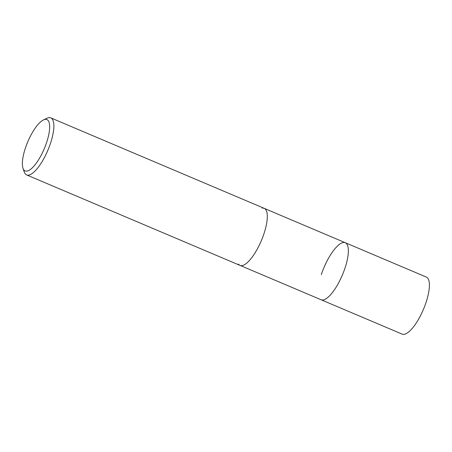 <?xml version="1.0" encoding="UTF-8"?>
<svg xmlns="http://www.w3.org/2000/svg" width="452" height="452" viewBox="0 0 452 452"><rect width="100%" height="100%" fill="white"/><g stroke="black" fill="none" stroke-linecap="round" stroke-linejoin="round"><path stroke-width="0.68" d="M321.293 274.68A30.979 9.933 113 0 1 345.283 242.718A30.979 9.933 113 0 1 346.837 244.023A30.979 9.933 113 0 1 342.684 274.285A30.979 9.933 113 0 1 323.796 299.817A30.979 9.933 113 0 1 323.123 299.97A30.979 9.933 113 0 1 321.101 299.761L240.052 265.403A30.979 9.933 113 0 1 238.498 264.092M342.588 242.662A30.979 9.933 113 0 1 346.837 244.023A30.979 9.933 113 0 1 342.684 274.285A30.979 9.933 113 0 1 323.796 299.817A30.979 9.933 113 0 1 323.123 299.97L323.123 299.97M345.283 242.718A30.979 9.933 113 0 1 345.091 267.804A30.979 9.933 113 0 1 321.101 299.761L402.15 334.118A30.979 9.933 113 0 0 426.14 302.162A30.979 9.933 113 0 0 426.332 277.076L264.234 208.361A30.979 9.933 113 0 0 262.216 208.152A30.979 9.933 113 0 1 263.765 234.277A30.979 9.933 113 0 1 242.747 265.46A30.979 9.933 113 0 1 240.052 265.403L26.628 174.924A30.979 9.933 113 0 1 24.244 171.929L22.99 168.229A27.883 8.938 113 0 1 25.306 148.352A27.883 8.938 113 0 1 43.471 119.921A27.883 8.938 113 0 1 46.725 142.16A27.883 8.938 113 0 1 33.533 166.562A27.883 8.938 113 0 1 22.99 168.229M43.471 119.921L47.002 118.249A30.979 9.933 113 0 1 50.81 117.882A30.979 9.933 113 0 1 50.613 142.962A30.979 9.933 113 0 1 26.628 174.924M242.747 265.46A30.979 9.933 113 0 0 262.753 237.102A30.979 9.933 113 0 0 264.234 208.361A30.979 9.933 113 0 1 264.041 233.441A30.979 9.933 113 0 1 240.052 265.403M264.234 208.361L50.81 117.882"/></g></svg>

